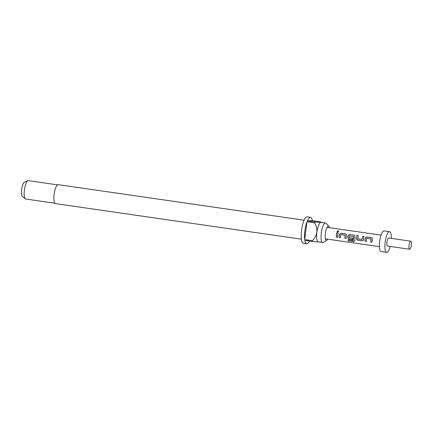 <?xml version="1.0" encoding="UTF-8"?>
<svg xmlns="http://www.w3.org/2000/svg" width="433" height="433" viewBox="0 0 433 433"><rect width="100%" height="100%" fill="white"/><g stroke="black" fill="none" stroke-linecap="round" stroke-linejoin="round"><path stroke-width="0.65" d="M338.157 230.719L338.752 231.222L337.68 232.066L337.08 231.536L338.157 230.719L338.758 231.26M366.291 241.354L364.965 241.165L365.268 238.058L366.762 237.019L371.4 237.69L372.174 238.134L372.353 239.065L372.039 242.236L370.718 242.047L370.924 238.956L366.637 238.334L366.253 241.398L364.927 241.208L365.241 238.036L366.74 236.975L371.379 237.647L372.163 238.112M372.077 242.193L370.751 241.998L370.984 238.984M363.152 240.515L362.226 240.764L357.588 240.099L356.408 238.702L356.511 237.76L356.911 235.595L358.237 235.785M362.08 239.454L362.675 236.386L364.001 236.58L363.487 239.752L363.13 240.537L362.188 240.813L357.55 240.142L356.375 238.724L356.889 235.552L358.215 235.741L357.799 238.837L362.08 239.454L362.697 236.429L364.023 236.624M352.771 239.4L348.976 238.848L347.796 237.457L348.04 235.563L349.534 234.529L354.172 235.195L354.946 235.644M353.274 240.456L353.55 236.44L349.16 235.904L349.036 237.571L352.803 238.112L352.738 239.444L348.938 238.897L347.764 237.479L348.013 235.547L349.512 234.486L354.151 235.157L354.936 235.622L354.838 240.759L353.707 241.544L348.143 240.743L348.029 239.698L353.274 240.456L353.615 236.472M340.446 237.62L339.126 237.425L339.283 235.271L339.429 234.318L340.923 233.279L345.561 233.95L346.335 234.399M346.238 238.453L344.912 238.264L345.144 235.249M345.079 235.216L340.798 234.599L340.414 237.663L339.088 237.473L339.396 234.302L340.895 233.241L345.534 233.907L346.319 234.377L346.508 235.33L346.2 238.502L344.874 238.307L345.112 235.233M337.621 237.208L336.295 237.019L336.457 234.859L336.858 232.694L338.184 232.884M329.383 227.671A7.204 1.986 98.2 0 0 328.826 226.362A7.204 1.986 98.2 0 0 327.602 226.535A7.204 1.986 98.2 0 0 325.367 233.338A7.204 1.986 98.2 0 0 325.692 239.752A7.204 1.986 98.2 0 0 326.812 240.266A7.204 1.986 98.2 0 0 327.721 239.162M328.826 226.362L326.044 223.331A9.867 2.722 98.2 0 0 325.486 223.006A9.867 2.722 98.2 0 0 321.302 232.889A9.867 2.722 98.2 0 0 322.661 242.54A9.867 2.722 98.2 0 0 323.289 242.383L326.812 240.266M304.128 220.208L58.19 184.653A9.58 2.647 98.2 0 0 54.136 194.249A9.58 2.647 98.2 0 0 55.451 203.607L301.384 239.168M322.661 242.54L318.244 241.901A9.867 2.722 -81.8 0 1 316.886 232.25A9.867 2.722 -81.8 0 1 320.923 222.356A9.867 2.722 -81.8 0 1 321.064 222.367L325.486 223.006M321.465 222.421L320.923 222.356C321.595 222.281 321.329 222.086 320.133 221.772L312.404 220.651A13.353 3.686 98.2 0 0 310.521 217.323L307.208 216.841A13.353 3.686 98.2 0 0 301.552 230.221A13.353 3.686 98.2 0 0 303.387 243.27L306.699 243.752A13.353 3.686 98.2 0 0 309.449 241.089M310.521 217.323A13.353 3.686 98.2 0 0 307.36 220.873L315.089 221.988A13.353 3.686 -81.8 0 0 314.731 222.865L307.002 221.75A13.353 3.686 98.2 0 0 304.87 230.697A13.353 3.686 98.2 0 0 304.686 239.563L312.415 240.683A13.353 3.686 -81.8 0 0 312.55 241.538L304.821 240.418A13.353 3.686 98.2 0 0 306.699 243.752M57.508 184.848L28.334 180.626A9.288 2.566 98.2 0 0 27.891 180.691A9.288 2.566 98.2 0 0 24.4 189.93A9.288 2.566 98.2 0 0 25.271 198.823A9.288 2.566 98.2 0 0 25.677 199.012L54.85 203.229M27.891 180.691L24.389 182.19A7.274 2.008 98.2 0 0 21.65 189.427A7.274 2.008 98.2 0 0 22.332 196.393L25.271 198.823M327.034 227.363A5.802 1.602 -81.8 0 1 327.196 227.357L381.056 235.146M410.793 241.203L388.704 238.009A4.065 1.12 98.2 0 0 386.983 242.079A4.065 1.12 98.2 0 0 387.54 246.052L409.629 249.246A4.065 1.12 98.2 0 0 411.35 245.175A4.065 1.12 98.2 0 0 410.793 241.203A4.065 1.12 98.2 0 0 409.071 245.273A4.065 1.12 98.2 0 0 409.629 249.246M391.335 238.394A10.446 2.885 98.2 0 0 389.619 231.693L384.098 230.892A10.446 2.885 98.2 0 0 379.671 241.36A10.446 2.885 98.2 0 0 381.105 251.573L386.631 252.374A10.446 2.885 98.2 0 0 390.171 246.437M389.619 231.693A10.446 2.885 98.2 0 0 385.191 242.161A10.446 2.885 98.2 0 0 386.631 252.374M379.395 246.637L325.535 238.848A5.802 1.602 -81.8 0 1 325.383 238.794M354.838 240.759L354.714 241.197M337.745 235.054L337.583 237.257L336.262 237.062L336.836 232.651L338.157 232.84L337.745 235.054M312.404 220.651L307.36 220.873M320.923 222.356L315.089 221.988M314.731 222.865C316.334 225.804 317.053 228.933 316.886 232.25C316.187 235.52 314.699 238.329 312.415 240.683M307.002 221.75L304.686 239.563M312.55 241.538L317.735 241.906M337.085 231.568L338.168 230.8M354.871 240.688L353.745 241.462L348.143 240.743M348.175 240.656L348.067 239.633"/></g></svg>
